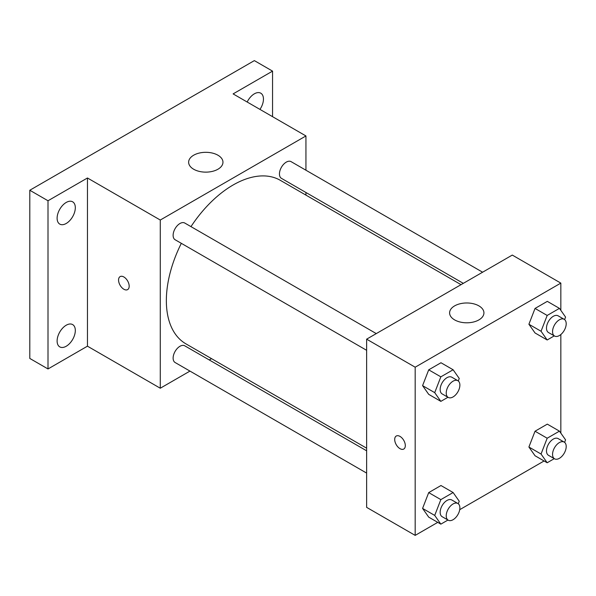 <?xml version="1.0" encoding="UTF-8"?>
<svg xmlns="http://www.w3.org/2000/svg" width="596" height="596" viewBox="0 0 596 596"><rect width="100%" height="100%" fill="white"/><g stroke="black" fill="none" stroke-linecap="round" stroke-linejoin="round"><path stroke-width="0.89" d="M189.96 371.092L160.279 388.227L87.456 346.179L48.008 368.954L29.8 358.442L29.8 190.251L254.35 60.613L272.558 71.125L272.558 116.674M211.528 358.643L209.256 359.954M66.216 346.246A12.874 7.435 -60 0 1 59.779 346.887A12.874 7.435 -60 0 1 57.805 336.569A12.874 7.435 -60 0 1 66.216 325.222A12.874 7.435 -60 0 1 72.652 324.589A12.874 7.435 -60 0 1 74.627 334.907A12.874 7.435 -60 0 1 66.216 346.246M66.216 223.47A12.874 7.435 -60 0 1 59.779 224.111A12.874 7.435 -60 0 1 57.805 213.793A12.874 7.435 -60 0 1 66.216 202.446A12.874 7.435 -60 0 1 72.652 201.813A12.874 7.435 -60 0 1 74.627 212.124A12.874 7.435 -60 0 1 66.216 223.47M87.456 346.179L87.456 177.988L48.008 200.763L29.8 190.251M48.008 368.954L48.008 200.763M160.279 388.227L160.279 220.036L87.456 177.988M160.279 220.036L305.942 135.948L233.11 93.9L272.558 71.125M193.663 169.234A17.165 9.909 180 0 1 188.634 162.224A17.165 9.909 180 0 1 205.799 152.315A17.165 9.909 180 0 1 222.964 162.224A17.165 9.909 180 0 1 212.37 171.38A17.165 9.909 180 0 1 193.663 169.234M247.176 102.02A12.874 7.435 -60 0 1 254.35 93.825A12.874 7.435 -60 0 1 260.787 93.192A12.874 7.435 -60 0 1 259.953 109.396M181.326 243.324A94.414 54.512 120 0 0 166.351 300.63A94.414 54.512 120 0 0 185.907 343.847L366.629 448.185M461.036 284.665L280.314 180.32A94.414 54.512 120 0 0 190.973 226.622M305.942 135.948L305.942 170.218M305.942 192.493L305.942 195.115M482.604 272.208L291.101 161.65A9.648 5.573 120 0 0 283.666 164.235A9.648 5.573 120 0 0 279.45 173.943A9.648 5.573 120 0 0 281.454 178.353L463.308 283.353M366.629 450.807L184.767 345.814A9.648 5.573 120 0 0 177.332 348.399A9.648 5.573 120 0 0 173.123 358.107A9.648 5.573 120 0 0 175.12 362.524L366.629 473.09M366.629 350.306L175.12 239.748A9.648 5.573 -60 0 1 175.12 228.603A9.648 5.573 -60 0 1 184.767 223.038L376.277 333.604M129.183 286.177A7.51 4.336 60 0 1 127.626 289.611A7.51 4.336 60 0 1 120.116 285.275A7.51 4.336 60 0 1 120.116 276.604A7.51 4.336 60 0 1 125.898 278.615A7.51 4.336 60 0 1 129.183 286.177M127.626 289.611A7.51 4.336 60 0 1 120.116 285.275A7.51 4.336 60 0 1 120.116 276.604M437.755 522.357L415.181 535.387L366.629 507.36L366.629 339.169L512.284 255.073L560.836 283.107L560.836 310.352M544.081 460.969L459.717 509.677M535.037 332.97L528.905 324.246L535.037 308.445L547.307 301.36L535.037 308.445L528.905 324.246L535.037 332.97L547.18 339.981L541.049 331.257L547.18 315.448L559.443 308.37L565.574 317.094L564.606 319.598M428.71 517.134L422.579 508.41L428.71 492.609L440.973 485.524L428.71 492.609L422.579 508.41L428.71 517.134L440.846 524.145L434.715 515.421L440.846 499.619L453.116 492.534L459.248 501.258L458.272 503.762M560.836 334.535L560.836 433.128M415.181 535.387L415.181 367.203L560.836 283.107M535.037 455.746L528.905 447.022L535.037 431.221L547.307 424.136L535.037 431.221L528.905 447.022L535.037 455.746L547.18 462.757L541.049 454.033L547.18 438.224L559.443 431.146L565.574 439.87L564.606 442.374M428.71 394.358L422.579 385.634L428.71 369.833L440.973 362.748L428.71 369.833L422.579 385.634L428.71 394.358L440.846 401.369L434.715 392.645L440.846 376.836L453.116 369.758L459.248 378.482L458.272 380.986M415.181 367.203L366.629 339.169M454.629 319.896A17.165 9.909 180 0 1 449.6 312.893A17.165 9.909 180 0 1 466.765 302.977A17.165 9.909 180 0 1 483.93 312.893A17.165 9.909 180 0 1 473.336 322.049A17.165 9.909 180 0 1 454.629 319.896M405.317 445.599A7.51 4.336 60 0 1 403.76 449.041A7.51 4.336 60 0 1 396.251 444.705A7.51 4.336 60 0 1 396.251 436.034A7.51 4.336 60 0 1 402.039 438.045A7.51 4.336 60 0 1 405.317 445.599M403.768 449.041A7.51 4.336 60 0 1 396.258 444.698A7.51 4.336 60 0 1 396.258 436.034M447.954 397.264L440.846 401.369M457.877 380.71L451.805 377.208A9.648 5.573 120 0 0 444.37 379.794A9.648 5.573 120 0 0 440.161 389.501A9.648 5.573 120 0 0 442.157 393.919L448.229 397.42A9.648 5.573 120 0 0 457.877 391.848A9.648 5.573 120 0 0 457.877 380.71A9.648 5.573 120 0 0 450.442 383.295A9.648 5.573 120 0 0 446.225 393.002A9.648 5.573 120 0 0 448.229 397.42M434.715 392.645L422.579 385.634M440.846 376.836L428.71 369.833M453.116 369.758L440.973 362.748M554.28 335.876L547.18 339.981M564.203 319.322L558.132 315.82A9.648 5.573 120 0 0 550.697 318.406A9.648 5.573 120 0 0 546.487 328.113A9.648 5.573 120 0 0 548.484 332.531L554.556 336.032A9.648 5.573 120 0 0 564.203 330.46A9.648 5.573 120 0 0 564.203 319.322A9.648 5.573 120 0 0 556.768 321.907A9.648 5.573 120 0 0 552.559 331.614A9.648 5.573 120 0 0 554.556 336.032M541.049 331.257L528.905 324.246M547.18 315.448L535.037 308.445M559.443 308.37L547.307 301.36M447.954 520.04L440.846 524.145M457.877 503.486L451.805 499.984A9.648 5.573 120 0 0 444.37 502.57A9.648 5.573 120 0 0 440.161 512.277A9.648 5.573 120 0 0 442.157 516.695L448.229 520.196A9.648 5.573 120 0 0 457.877 514.631A9.648 5.573 120 0 0 457.877 503.486A9.648 5.573 120 0 0 450.442 506.071A9.648 5.573 120 0 0 446.225 515.778A9.648 5.573 120 0 0 448.229 520.196M434.715 515.421L422.579 508.41M440.846 499.619L428.71 492.609M453.116 492.534L440.973 485.524M554.28 458.652L547.18 462.757M564.203 442.098L558.132 438.596A9.648 5.573 120 0 0 550.697 441.182A9.648 5.573 120 0 0 546.487 450.889A9.648 5.573 120 0 0 548.484 455.307L554.556 458.808A9.648 5.573 120 0 0 564.203 453.243A9.648 5.573 120 0 0 564.203 442.098A9.648 5.573 120 0 0 556.768 444.683A9.648 5.573 120 0 0 552.559 454.39A9.648 5.573 120 0 0 554.556 458.808M541.049 454.033L528.905 447.022M547.18 438.224L535.037 431.221M559.443 431.146L547.307 424.136"/></g></svg>
